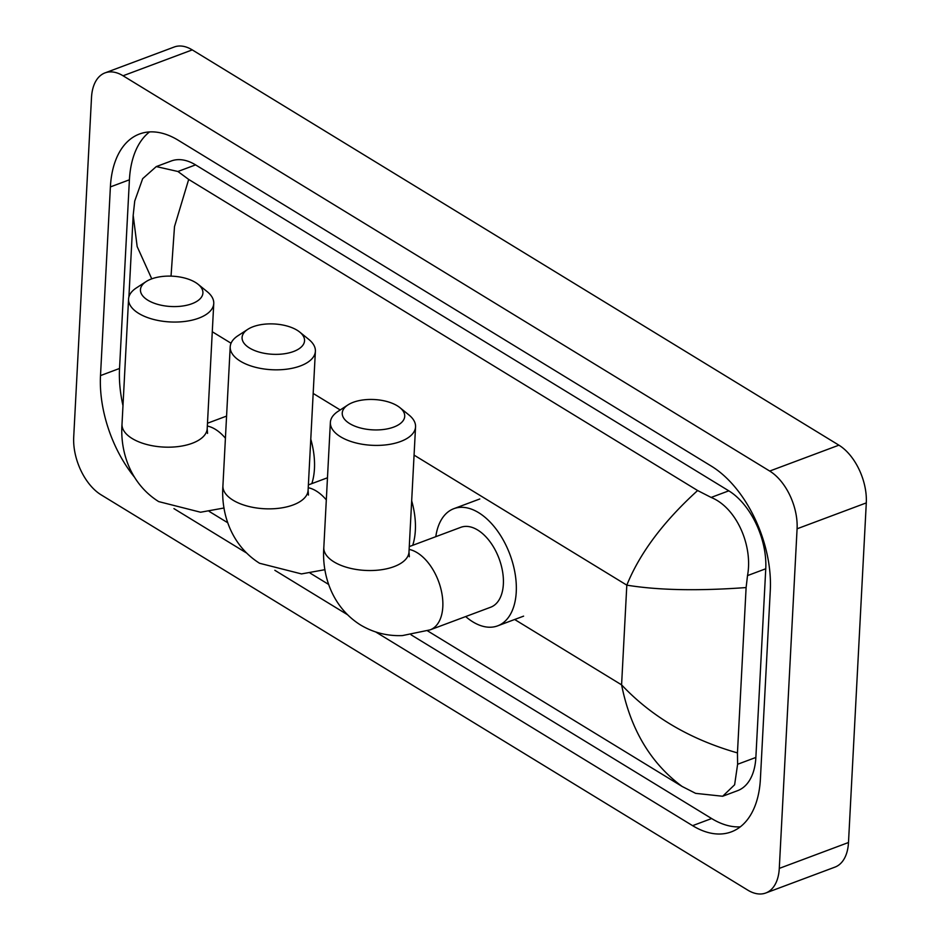 <?xml version="1.0" encoding="UTF-8"?>
<svg xmlns="http://www.w3.org/2000/svg" width="940" height="940" viewBox="0 0 940 940"><rect width="100%" height="100%" fill="white"/><g stroke="black" fill="none" stroke-linecap="round" stroke-linejoin="round"><path stroke-width="1.41" d="M105.033 72.885L174.241 47A45.496 26.543 69.5 0 1 192.254 49.891L838.903 445.172A45.496 26.543 69.5 0 1 866.292 502.9L848.491 842.51A45.496 26.543 69.5 0 1 834.967 867.115L765.759 893A45.496 26.543 69.5 0 1 747.746 890.11L101.097 494.828A45.496 26.543 69.5 0 1 73.708 437.1L91.509 97.49A45.496 26.543 69.5 0 1 105.033 72.885A45.496 26.543 69.5 0 1 123.058 75.776L769.707 471.058A45.496 26.543 69.5 0 1 797.085 528.785L779.284 868.395A45.496 26.543 69.5 0 1 765.759 893M375.741 631.974L692.592 825.661A97.807 57.081 -110.5 0 0 731.332 831.865A97.807 57.081 -110.5 0 0 760.401 778.966L770.295 590.297A97.807 57.081 -110.5 0 0 711.427 466.181L178.201 140.225A97.807 57.081 -110.5 0 0 139.461 134.02A97.807 57.081 -110.5 0 0 110.391 186.907L100.498 375.589A97.807 57.081 -110.5 0 0 134.173 476.803M173.947 508.622L246.362 552.885M274.844 570.298L347.26 614.56M411.038 634.794L711.627 818.54A97.807 57.081 -110.5 0 0 740.297 826.848M209.232 511.442L227.75 522.757M310.141 573.118L328.659 584.445M149.531 131.929A97.807 57.081 -110.5 0 0 129.415 179.799L119.533 368.468A97.807 57.081 -110.5 0 0 122.987 405.669M722.66 796.25L737.618 790.658A61.417 35.837 -110.5 0 0 755.866 757.452L765.759 568.77A61.417 35.837 -110.5 0 0 728.794 490.833L195.567 164.888A61.417 35.837 -110.5 0 0 171.245 160.987L156.287 166.58L177.918 171.491L188.682 179.434L697.621 490.527L711.145 497.436C736.749 507.812 753.081 546.128 747.511 575.597L746.113 587.559L737.454 752.905L737.618 764.267L734.622 784.783L722.66 796.25L695.635 793.36L682.111 786.451C650.668 763.209 630.493 729.346 621.587 684.861C651.573 716.703 690.195 739.392 737.454 752.905M151.751 278.839L137.169 246.597L133.186 215.342L134.737 201.031L142.668 178.671L156.287 166.58M427.488 630.811L682.111 786.451M746.113 587.559C698.138 591.072 658.364 590.273 626.816 585.15C639.717 553.261 663.323 521.723 697.621 490.527M188.682 179.434L174.499 226.622L171.033 276.125M249.523 348.012A31.279 15.181 3 0 0 291.823 352.101A31.279 15.181 3 0 0 299.731 332.067A31.279 15.181 3 0 0 297.099 330.222A31.279 15.181 3 0 0 247.772 329.341A31.279 15.181 3 0 0 249.523 348.012M299.731 332.067L308.825 339.434A42.652 20.704 -177 0 1 315.382 351.278A42.652 20.704 -177 0 1 286.994 369.15A42.652 20.704 -177 0 1 240.358 361.183A42.652 20.704 -177 0 1 230.206 346.813A42.652 20.704 -177 0 1 237.973 335.721L247.772 329.341M411.685 500.832A62.557 36.507 69.5 0 1 415.351 530.348A62.557 36.507 69.5 0 1 412.719 545.306M147.897 300.236A31.279 15.181 3 0 0 190.197 304.325A31.279 15.181 3 0 0 198.105 284.291A31.279 15.181 3 0 0 195.473 282.447A31.279 15.181 3 0 0 146.147 281.565A31.279 15.181 3 0 0 147.897 300.236M198.105 284.291L207.188 291.659A42.652 20.704 -177 0 1 213.756 303.502A42.652 20.704 -177 0 1 185.368 321.374A42.652 20.704 -177 0 1 138.721 313.408A42.652 20.704 -177 0 1 128.569 299.038A42.652 20.704 -177 0 1 136.335 287.946L146.147 281.565M310.776 439.156A62.557 36.507 69.5 0 1 314.454 468.672A62.557 36.507 69.5 0 1 311.822 483.63M349.692 423.599A31.279 15.181 3 0 0 391.992 427.677A31.279 15.181 3 0 0 399.911 407.643A31.279 15.181 3 0 0 397.279 405.798A31.279 15.181 3 0 0 347.941 404.917A31.279 15.181 3 0 0 349.692 423.599M399.911 407.643L408.994 415.01A42.652 20.704 -177 0 1 415.551 426.854A42.652 20.704 -177 0 1 387.174 444.726A42.652 20.704 -177 0 1 340.527 436.759A42.652 20.704 -177 0 1 330.375 422.401A42.652 20.704 -177 0 1 338.142 411.297L347.941 404.917M409.335 556.75L408.994 551.98A42.652 20.704 3 0 1 380.618 569.851A42.652 20.704 3 0 1 333.97 561.885A42.652 20.704 3 0 1 323.818 547.515C321.797 574.457 331.832 606.958 360.478 624.947C373.321 632.62 387.292 636.168 402.379 635.593L430.132 629.859L490.68 607.216A42.652 24.887 -110.5 0 0 503.358 584.151A42.652 24.887 -110.5 0 0 489.881 541.558A42.652 24.887 -110.5 0 0 460.8 527.328L409.276 546.598M435.796 536.681A62.557 36.507 69.5 0 1 453.832 508.681A62.557 36.507 69.5 0 1 496.473 529.561A62.557 36.507 69.5 0 1 516.248 592.036A62.557 36.507 69.5 0 1 497.66 625.852A62.557 36.507 69.5 0 1 465.676 616.57M414.07 455.113L626.816 585.15L621.587 684.861L514.662 619.495M340.21 409.957L313.173 393.437M231.052 343.229L212.275 331.749M779.284 868.395L848.491 842.51M797.085 528.785L866.292 502.9M769.707 471.058L838.903 445.172M123.058 75.776L192.254 49.891M711.627 818.54L692.592 825.661M119.533 368.468L100.498 375.589M129.415 179.799L110.391 186.907M195.567 164.888L177.918 171.491M728.794 490.833L711.145 497.436M765.759 568.77L747.511 575.597M755.866 757.452L737.618 764.267M324.97 569.675L301.481 573.917L259.581 563.272C230.923 545.282 220.9 512.782 222.921 485.839A42.652 20.704 3 0 0 233.061 500.209A42.652 20.704 3 0 0 279.709 508.176A42.652 20.704 3 0 0 308.097 490.304L315.382 351.278M326.309 499.88A42.652 24.887 -110.5 0 0 316.24 490.997A42.652 24.887 -110.5 0 0 308.238 487.719M224.061 507.988L200.572 512.23L158.672 501.596C130.025 483.606 119.991 451.106 122.012 424.163A42.652 20.704 3 0 0 132.164 438.522A42.652 20.704 3 0 0 178.812 446.5A42.652 20.704 3 0 0 207.2 428.628L213.756 303.502M225.412 438.204A42.652 24.887 -110.5 0 0 215.342 429.322A42.652 24.887 -110.5 0 0 207.329 426.043M430.132 629.859A42.652 24.887 -110.5 0 0 442.811 606.805A42.652 24.887 -110.5 0 0 417.137 552.685A42.652 24.887 -110.5 0 0 409.135 549.407M133.186 215.342L128.909 296.923M222.921 485.839L230.206 346.813M308.438 495.075L308.097 490.304M327.473 477.779L308.379 484.911M122.012 424.163L128.569 299.038M207.529 433.399L207.2 428.628M226.575 416.091L207.482 423.235M408.994 551.98L415.551 426.854M497.66 625.852L523.604 616.147M453.832 508.681L479.788 498.976M323.818 547.515L330.375 422.401"/></g></svg>
